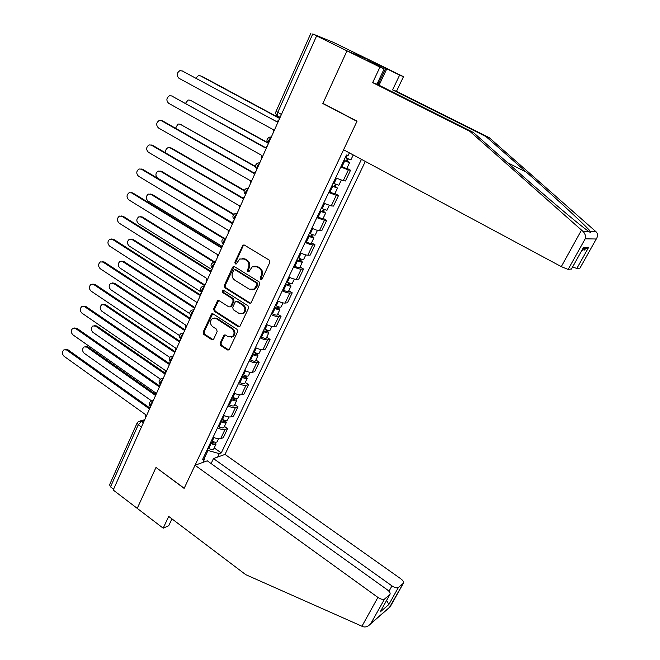 <?xml version="1.0" encoding="UTF-8"?>
<svg xmlns="http://www.w3.org/2000/svg" width="660" height="660" viewBox="0 0 660 660"><rect width="100%" height="100%" fill="white"/><g stroke="black" fill="none" stroke-linecap="round" stroke-linejoin="round"><path stroke-width="0.99" d="M260.617 279.56L262.086 279.064L269.8 262.465L269.132 260.057L244.373 245.066L242.954 245.066L234.828 262.276L235.282 263.942L236.28 263.942L239.671 259.009L244.266 259.017L246.312 260.263C248.812 262.185 249.513 264.726 248.391 267.902L247.417 270.031L247.871 271.705L248.911 271.697L252.227 266.822L256.979 266.788L259.042 268.051C261.575 269.989 262.276 272.555 261.146 275.74L260.155 277.876L260.617 279.56M254.867 266.12L257.846 266.755L259.908 268.01C262.441 269.948 263.134 272.506 262.003 275.682L261.013 277.819L261.632 279.576M244.084 244.942L243.185 245.8L235.719 262.251L236.255 263.959M242.278 258.365L245.149 258.992L247.186 260.238C249.686 262.152 250.379 264.693 249.265 267.861L248.292 269.989L248.87 271.722M220.093 343.208L220.729 345.56L227.411 349.957L228.962 349.94L237.633 331.7L236.989 329.323L213.097 313.888L211.645 313.888L203.156 332.071L203.783 334.397L211.728 339.636L213.221 339.628L213.716 339.017L217.157 331.518L216.521 329.167L212.553 326.576C209.847 323.911 209.756 321.255 212.273 318.599L216.191 318.599L231.899 328.771C234.605 331.378 234.737 334.026 232.303 336.724L228.195 336.781L225.572 335.065L224.053 335.082L220.093 343.208L220.993 343.051L221.628 345.403L228.847 350.014M580.008 268.01L596.434 238.697C598.034 236.049 597.919 233.755 596.095 231.809L489.118 137.577L396.487 91.311L403.483 76.675L371.976 61.182L346.995 50.861L322.839 103.546L356.969 121.341L184.198 488.252L155.983 467.453L137.231 508.365L113.223 490.034L316.61 35.896L317.419 36.234L312.766 33.941L277.703 112.464L277.365 115.863L277.893 116.251M312.766 33.941L333.341 42.339L371.976 61.182L346.995 50.861L316.61 35.896M249.175 303.072L250.709 303.047L251.245 302.404L259.693 284.221L259.034 281.82L234.547 266.689L233.112 266.689L232.501 267.399L224.309 285.45L224.953 287.81L249.175 303.072L250.503 303.171M248.581 308.137L239.761 326.667L238.21 326.692L214.285 311.272L213.659 308.929L217.66 300.671L219.103 300.671L228.797 306.859L230.282 306.85L230.827 306.199L233.153 301.117L232.51 298.749L222.379 292.33L222.337 290.21L223.344 290.21L247.929 305.745L248.581 308.137M388.963 591.278L391.966 585.89L213.477 458.576L225.002 454.41L365.326 161.436M113.594 489.209L110.533 486.874L109.576 484.77L137.099 423.043M335.643 177.845L343.225 180.691L348.348 169.909L340.766 166.996M348.348 169.909L350.551 170.255L346.904 168.267M343.225 180.691L345.444 180.98L350.551 170.255M334.933 193.495L338.53 195.5L336.295 195.277L328.713 192.522M323.664 203.197L331.246 205.904L333.506 206.077L338.53 195.5M323.144 218.345L326.7 220.382L324.415 220.275L316.841 217.651M311.866 228.17C315.2 229.754 317.724 230.612 319.448 230.736L321.742 230.794L326.7 220.382M311.528 242.83L315.034 244.885L312.716 244.901C310.984 244.819 308.459 243.986 305.143 242.41M300.242 252.78C303.55 254.347 306.075 255.156 307.816 255.205L310.15 255.148L315.034 244.885M300.085 266.953L303.542 269.033L301.191 269.156C299.434 269.148 296.909 268.364 293.617 266.805M288.791 277.018C292.075 278.578 294.599 279.337 296.365 279.312L298.733 279.147L303.542 269.033M288.799 290.73L292.223 292.825L289.831 293.065C288.057 293.131 285.533 292.388 282.257 290.837M277.505 300.902C280.772 302.445 283.288 303.171 285.079 303.072L287.479 302.791L292.223 292.825M277.687 314.16L281.061 316.28L278.644 316.618C276.845 316.759 274.321 316.058 271.07 314.523M266.384 324.439C269.626 325.966 272.151 326.65 273.958 326.486L276.391 326.098L281.061 316.28M266.731 337.252L270.064 339.397L267.613 339.834C265.79 340.04 263.266 339.388 260.04 337.862M255.428 347.63C258.646 349.156 261.162 349.792 262.993 349.561L265.46 349.074L270.064 339.397M255.923 360.022L259.223 362.183L256.74 362.719C254.9 362.992 252.376 362.373 249.175 360.863M244.621 370.499C247.822 372.001 250.338 372.603 252.186 372.306L254.686 371.72L259.223 362.183M245.281 382.462L248.539 384.64L246.015 385.275C244.159 385.621 241.642 385.036 238.466 383.534M233.978 393.03C237.146 394.531 239.662 395.092 241.527 394.729L244.06 394.053L248.539 384.64M234.778 404.596L237.996 406.791L235.455 407.517C233.574 407.921 231.058 407.377 227.898 405.892M223.476 415.255C226.627 416.732 229.144 417.26 231.025 416.831L233.582 416.064L237.996 406.791M224.425 426.409L227.609 428.62L225.035 429.445C223.138 429.907 220.63 429.404 217.486 427.928M213.13 437.159C216.257 438.628 218.773 439.123 220.671 438.628L223.253 437.77L227.609 428.62M204.386 458.122L208.007 450.475L219.277 453.635L221.273 452.925L361.457 159.357M219.277 453.635L217.635 457.075M202.966 462.38L204.625 458.865L203.923 456.646M349.371 152.873L348.208 155.331L346.442 155.001L202.521 459.616L204.625 458.865M322.839 103.546L323.746 103.81M208.007 450.475L207.133 449.856M350.048 153.227L349.346 152.93M214.22 447.934L221.273 452.925M234.217 266.541L225.209 285.384L225.852 287.735L250.041 302.981M256.971 284.732L256.517 283.058L235.042 269.767L234.036 269.759L232.6 272.481C231.503 275.616 232.196 278.149 234.663 280.063L249.282 289.187L254.149 289.113L256.971 284.732L257.837 284.666L257.384 282.991L256.517 283.058M234.943 269.709L235.934 269.717L257.384 282.991M252.475 289.814L255.016 289.047L256.798 286.902L255.931 286.976M257.837 284.666L256.798 286.902M218.708 300.498L214.566 308.822L215.201 311.165L239.596 326.766M230.117 306.941L231.718 306.1L234.044 301.026L233.401 298.666L223.278 292.256L222.379 292.33M222.337 290.21L223.204 290.136L223.278 292.256M238.945 313.335L243.045 313.277C245.578 310.546 245.471 307.849 242.707 305.2L237.072 301.637L235.579 301.653L235.034 302.305L232.7 307.387L233.343 309.754L238.945 313.335M241.84 313.83L243.919 313.17C246.452 310.439 246.345 307.75 243.581 305.11L242.707 305.2M236.651 301.455L237.963 301.546L243.581 305.11M225.076 334.859L220.993 343.051M231.231 337.26L233.195 336.575C235.62 333.886 235.488 331.246 232.79 328.63L231.899 328.771M214.244 317.996L217.09 318.483L232.79 328.63M212.677 313.706L204.072 331.93L204.699 334.257L213.122 339.694M343.967 160.24L347.449 161.675L346.393 160.875L347.333 161.04L349.544 162.706L346.797 168.498M343.843 160.495L349.544 162.706M341.047 166.419L346.748 168.597M347.391 158.771L346.186 161.304M279.634 118.462L200.475 75.867L198.404 75.644L195.979 78.028M345.163 157.69L350.914 159.819M201.638 76.18L279.749 118.206M348.241 159.134L347.333 161.04M276.903 121.787L182.069 70.843L276.911 121.762L279.04 119.782M183.298 71.173L179.957 70.62C176.682 72.856 176.36 75.413 178.992 78.284L273.355 129.698L273.116 133.023M331.939 185.691L335.42 187.077L334.389 186.227L335.354 186.343L337.499 188.1L334.801 193.784M331.79 186.005L337.499 188.1M329.035 191.837L334.744 193.908M335.296 184.313L334.15 186.755M268.1 143.203L190.261 100.213L188.108 99.998L185.567 103.257M333.094 183.249L338.852 185.237M190.113 100.138L267.473 142.469M336.146 184.668L335.354 186.343M320.092 210.771L323.565 212.091L322.567 211.208L323.548 211.274L325.627 213.122L322.979 218.699M319.918 211.134L325.627 213.122M317.204 216.876L322.913 218.839M323.392 209.476L322.286 211.819M255.428 166.831L180.188 124.228L177.961 124.022L175.511 128.246M321.205 208.411L326.972 210.276M179.924 124.096L255.395 166.353M324.233 209.822L323.548 211.274M581.526 230.109L582.722 231.14C585.098 233.392 585.915 235.95 585.181 238.829L568.128 269.445L561.28 266.623L581.526 230.109L469.837 131.299L372.661 82.624L379.962 67.105L346.995 50.861L322.913 103.372L357.052 121.168L343.588 149.762L561.28 266.623M380.713 67.114L381.183 66.124L367.504 60.505L384.194 68.83L376.951 84.183L473.319 132.429L515.196 169.455C541.604 192.86 575.058 221.298 585.404 228.995L588.753 231.446C590.518 232.733 591.08 232.757 590.461 231.528C587.92 227.7 555.654 197.876 526.449 172.227L485.958 136.546L392.576 89.884L399.622 75.1L386.818 68.805L379.054 85.239M473.319 132.429L469.837 131.299M384.194 68.83L379.962 67.105M376.951 84.183L372.661 82.624M579.884 268.141L576.84 268.48L572.649 266.953M381.183 66.124L386.818 68.805M403.483 76.675L399.622 75.1M396.487 91.311L392.576 89.884M489.118 137.577L485.958 136.546M571.543 268.933L568.128 269.445M378.403 83.886L385.729 68.359M581.831 250.495L587.977 248.077L588.712 247.261L576.84 268.48M571.403 269.082L582.813 248.729M195.03 465.251L377.916 597.407C380.828 599.313 383.056 599.841 384.59 598.991L389.87 594.569C390.629 593.315 389.755 591.715 387.247 589.76L207.273 460.82L195.03 465.251L184.132 488.392L156.098 467.536M384.59 598.991L370.697 623.758C368.296 626.406 365.797 627.413 363.19 626.777L245.743 574.662L168.712 516.417L163.177 528.182L168.712 525.748L171.955 518.867M163.177 528.182L137.231 508.365L155.925 467.593M391.966 585.89C394.796 587.73 396.94 588.25 398.384 587.466L403.334 583.316C404.036 582.145 403.161 580.61 400.711 578.729L225.002 454.41M211.101 463.567L213.477 458.576M381.109 610.285L389.763 594.677M398.384 587.466L388.839 604.535L386.644 600.352M389.334 607.629L403.227 583.415M378.04 81.881L378.609 85.016M267.448 145.679L265.221 147.881L171.682 95.956L169.48 95.741C166.353 97.977 166.072 100.493 168.646 103.298L261.847 155.43L261.608 158.722M171.559 95.89L265.37 147.543M256.022 171.188L253.828 173.341L161.444 120.714L159.167 120.508C156.173 122.727 155.933 125.21 158.45 127.949L250.503 180.774L250.272 184.033M161.197 120.59L162.698 120.953L254.009 172.945M308.418 235.471L311.891 236.742L310.926 235.818L311.916 235.826L313.929 237.765L311.33 243.243M308.22 235.884L309.078 236.321C311.578 237.526 313.195 238.012 313.929 237.765M305.547 241.543L306.397 241.981C308.897 243.185 310.513 243.655 311.256 243.4M311.66 234.259L310.596 236.511M244.167 190.789L170.255 147.906L167.953 147.708C165.94 148.797 165.264 150.587 165.916 153.07M309.49 233.203L310.34 233.64C312.84 234.845 314.457 235.331 315.2 235.1L315.274 234.943M169.876 147.725L171.451 148.079L244.332 190.352M312.502 234.597L311.916 235.826M296.926 259.809L300.382 261.03L299.45 260.065L300.457 260.024L302.412 262.053L299.863 267.424M296.703 260.271L297.545 260.708C300.028 261.904 301.645 262.35 302.412 262.053M294.071 265.848L294.913 266.285C297.388 267.481 299.005 267.919 299.772 267.605M300.102 258.679L299.079 260.84M233.549 214.681L160.462 171.262L158.103 171.072C155.397 173.2 155.224 175.535 157.6 178.084L231.858 222.502M297.949 257.631L298.798 258.068C301.274 259.264 302.899 259.718 303.658 259.421L303.74 259.248M159.968 171.031L161.667 171.394L233.896 214.285M300.943 259.009L300.457 260.024M285.59 283.784L289.047 284.963L288.139 283.957L289.162 283.874L291.052 285.978L288.552 291.258M285.351 284.303L286.184 284.732C288.651 285.92 290.268 286.341 291.052 285.978M282.752 289.798L283.594 290.227C286.044 291.415 287.669 291.827 288.461 291.456M288.717 282.736L287.735 284.807M223.484 238.474L150.802 194.296L148.385 194.106C145.786 196.218 145.654 198.528 147.98 201.019L221.603 246.073M286.58 281.696L287.413 282.134C289.88 283.322 291.505 283.742 292.281 283.387L292.38 283.198M150.208 194.015L152.014 194.378L224.087 238.169L226.124 237.938M289.55 283.058L289.162 283.874M244.769 196.309L242.608 198.421L151.355 145.118L149.011 144.919C146.132 147.13 145.934 149.572 148.409 152.245L239.333 205.738L239.101 208.964M150.983 144.936L152.617 145.307L242.814 197.967M233.681 221.059L231.553 223.129L141.405 169.174L139.004 168.976C136.249 171.171 136.075 173.58 138.501 176.203L228.319 230.34L228.096 233.533M140.926 168.944L142.675 169.315L231.792 222.618M222.758 245.454L220.654 247.467L131.596 192.893L129.137 192.703C126.497 194.881 126.357 197.249 128.733 199.823L217.478 254.578L217.255 257.738M131.018 192.621L132.883 192.984L220.927 246.914M274.428 307.42L277.876 308.55L277.002 307.502L278.033 307.37L279.865 309.565L277.414 314.738M274.164 307.981L274.997 308.41C277.431 309.589 279.056 309.977 279.865 309.565M271.606 313.393L272.432 313.822C274.873 315.01 276.499 315.381 277.307 314.952M277.497 306.446L276.557 308.435M213.947 262.185L141.273 217.008L138.814 216.835C136.315 218.93 136.207 221.199 138.484 223.649L211.819 269.536M275.377 305.415L276.202 305.844C278.652 307.032 280.269 307.42 281.077 307.007L281.176 306.801M140.58 216.703L142.494 217.058L215.226 262.243M278.322 306.76L278.033 307.37M212 269.486L209.921 271.458L121.927 216.274L119.419 216.092C116.886 218.245 116.779 220.588 119.105 223.105L206.786 278.462L206.572 281.589M121.242 215.96L123.222 216.323L210.218 270.856M263.423 330.709L266.863 331.79L266.013 330.709L267.069 330.536L268.843 332.805L266.425 337.887M263.134 331.312L263.959 331.741C266.384 332.921 268.01 333.275 268.843 332.805M260.617 336.649L261.434 337.078C263.86 338.258 265.485 338.605 266.318 338.118M266.442 329.81L265.534 331.716M204.732 285.714L131.868 239.423L129.368 239.25C126.968 241.321 126.885 243.565 129.121 245.974L201.737 292.397M264.33 328.787L265.155 329.216C267.58 330.396 269.206 330.751 270.031 330.289L270.138 330.058M131.084 239.077L133.097 239.431L205.012 285.087M267.267 330.115L267.069 330.536M201.391 293.164L199.345 295.094L112.39 239.333L109.849 239.151C107.407 241.288 107.324 243.598 109.61 246.073L196.251 302L196.045 305.101M243.919 313.17L243.358 313.492M111.614 238.986L113.693 239.341L199.675 294.442M252.574 353.661L256.014 354.709L255.189 353.578L256.253 353.372L257.969 355.715L255.601 360.707M252.268 354.313L253.085 354.742C255.494 355.913 257.12 356.235 257.969 355.715M249.785 359.576L250.602 360.005C253.003 361.168 254.628 361.49 255.486 360.954M255.535 352.844L254.677 354.667M194.626 308.278L122.595 261.533L120.062 261.36C117.752 263.414 117.694 265.625 119.889 267.993L189.816 313.657M253.448 351.821L254.265 352.25C256.674 353.422 258.299 353.752 259.149 353.232L259.264 352.984M121.729 261.162L123.832 261.5L194.923 307.601M190.938 316.511L188.917 318.4L102.985 262.078L100.403 261.896C98.059 264.008 98.002 266.285 100.237 268.719L185.873 325.207L185.666 328.267M102.127 261.698L104.296 262.036L189.28 317.699M241.89 376.291L245.314 377.289L244.513 376.134L245.594 375.878L247.252 378.296L244.934 383.196M241.56 376.984L242.368 377.413C244.753 378.576 246.386 378.873 247.252 378.296M239.11 382.173L239.918 382.602C242.302 383.757 243.928 384.046 244.802 383.46M244.794 375.548L243.969 377.289M184.66 330.528L113.446 283.346L110.88 283.181C108.652 285.211 108.619 287.397 110.773 289.724L179.487 335.527M242.715 374.534L243.532 374.962C245.916 376.126 247.549 376.414 248.416 375.853L248.539 375.589M112.497 282.95L114.692 283.28L184.981 329.81M180.634 339.521L178.637 341.368L93.712 284.501L91.096 284.328C88.844 286.415 88.811 288.659 91.006 291.06L175.634 348.076L175.436 351.112M92.771 284.097L95.032 284.427L179.025 340.626M231.346 398.599L234.762 399.556L233.995 398.368L234.82 398.145M231 399.333L231.8 399.77C234.168 400.917 235.801 401.181 236.692 400.562L235.414 398.31M228.583 404.448L229.383 404.877C231.751 406.032 233.384 406.288 234.275 405.652L234.407 405.372M234.201 397.922L233.417 399.589M174.826 352.473L104.42 304.879L101.822 304.705C99.676 306.718 99.66 308.872 101.78 311.173L169.744 357.382M232.138 396.916L232.947 397.345C235.315 398.5 236.948 398.764 237.839 398.145L237.963 397.873M103.397 304.45L105.666 304.763L175.172 351.714M170.478 362.2L168.506 364.007L84.562 306.628L81.922 306.454C79.753 308.517 79.736 310.736 81.889 313.096L165.544 370.623L165.355 373.634M83.548 306.199L85.891 306.512L168.927 363.231M220.951 420.601L224.367 421.517L223.616 420.288L224.144 420.131M220.588 421.369L221.38 421.806C223.74 422.944 225.365 423.184 226.273 422.515L225.349 420.436M218.204 426.418L218.996 426.847C221.347 427.985 222.981 428.216 223.897 427.531L224.037 427.234M223.757 419.991L223.006 421.575M165.132 374.129L95.51 326.123L92.887 325.949C90.824 327.938 90.824 330.066 92.903 332.335L160.438 379.162M221.719 418.984L222.511 419.413C224.87 420.56 226.495 420.799 227.403 420.131L227.543 419.842M94.421 325.677L96.764 325.974L165.223 373.139M162.764 379.417C160.817 381.175 159.992 382.825 160.298 384.367L158.515 386.331L75.537 328.457L72.88 328.276C70.777 330.322 70.785 332.508 72.905 334.834L155.603 392.857L155.413 395.835M74.456 327.995L76.874 328.3L158.969 385.514M210.705 442.291L214.112 443.165L213.659 441.812M210.317 443.099L211.109 443.528C213.444 444.667 215.077 444.881 216.001 444.163L215.325 442.216M207.974 448.074L208.758 448.503C211.093 449.641 212.726 449.839 213.659 449.113L213.799 448.8M213.46 441.746L212.743 443.264M155.265 395.274L86.716 347.086L84.076 346.912C82.079 348.884 82.104 350.98 84.142 353.215L151.528 400.843M211.431 440.748L212.223 441.177C214.558 442.315 216.191 442.53 217.115 441.812L217.264 441.507M85.561 346.624L87.978 346.904L155.224 394.127M150.364 406.659L148.665 408.342L66.635 349.99L63.954 349.808C61.933 351.821 61.957 353.983 64.037 356.276L145.794 414.777L145.604 417.722M65.497 349.511L67.972 349.792L149.152 407.492M144.284 420.676L141.463 421.426L138.27 424.751L110.533 486.874M143.344 422.779L141.463 421.426L138.608 421.369L137.214 422.779L138.27 424.751L141.438 427.036M231.025 416.831L235.455 407.517M241.527 394.729L246.015 385.275M252.186 372.306L256.74 362.719M262.993 349.561L267.613 339.834M273.958 326.486L278.644 316.618M285.079 303.072L289.831 293.065M296.365 279.312L301.191 269.156M307.816 255.205L312.716 244.901M319.448 230.736L324.415 220.275M331.246 205.904L336.295 195.277M220.671 438.628L225.035 429.445M271.128 137.462C268.991 139.219 268.1 141.207 268.455 143.426M268.43 143.468C266.17 140.91 266.524 138.814 269.519 137.164L271.342 136.983M259.545 163.309C257.416 165.099 256.534 167.062 256.913 169.183M248.143 188.776C246.007 190.591 245.14 192.522 245.553 194.56C243.342 192.167 243.639 190.121 246.427 188.438L248.391 188.224M236.907 213.857C234.795 215.672 233.937 217.569 234.341 219.532L234.358 219.557M225.844 238.565C223.748 240.372 222.898 242.228 223.294 244.117L223.294 244.117C221.199 241.84 221.455 239.861 224.053 238.186M214.946 262.903C212.875 264.701 212.033 266.516 212.404 268.348L212.471 268.438M204.204 286.894C202.158 288.684 201.316 290.458 201.679 292.231L201.762 292.339M193.619 310.53C191.598 312.312 190.765 314.053 191.111 315.76L191.21 315.901M183.183 333.82C181.186 335.593 180.353 337.31 180.691 338.959L180.815 339.116M172.904 356.779C170.932 358.545 170.099 360.228 170.42 361.828L170.56 362.002M152.773 401.725C150.843 403.483 150.026 405.1 150.323 406.593L150.496 406.799M256.905 169.207C254.669 166.732 254.991 164.662 257.878 162.995L259.776 162.797M234.366 219.541L234.341 219.532C232.188 217.189 232.46 215.185 235.15 213.502L237.171 213.271M212.487 268.397L212.404 268.348C210.367 266.12 210.606 264.173 213.122 262.507L215.234 262.251M201.779 292.298L201.679 292.231C199.691 290.053 199.922 288.131 202.364 286.465L204.509 286.201M191.235 315.843L191.111 315.76C189.172 313.632 189.395 311.734 191.763 310.076L193.941 309.804M180.84 339.058L180.691 338.959C178.802 336.864 179.017 335 181.319 333.349L183.521 333.069M170.594 361.944L170.42 361.828C168.581 359.774 168.787 357.926 171.031 356.284L173.25 355.996M160.487 384.499L160.298 384.367C158.499 382.346 158.697 380.523 160.892 378.889L163.127 378.601M150.529 406.741L150.323 406.593C148.566 404.605 148.756 402.798 150.901 401.173L153.145 400.892M281.424 114.46L276.094 111.293L311 33.017M262.003 275.682L261.146 275.74M259.908 268.01L259.042 268.051M257.846 266.755L256.979 266.788M248.292 269.989L247.417 270.031M249.265 267.861L248.391 267.902M247.186 260.238L246.312 260.263M245.149 258.992L244.266 259.017M235.719 262.251L234.828 262.276M243.185 245.8L242.302 245.809M261.013 277.819L260.155 277.876M225.852 287.735L224.953 287.81M225.209 285.384L224.309 285.45M233.392 267.366L232.501 267.399M235.934 269.717L235.042 269.767M239.093 326.56L238.21 326.692M215.201 311.165L214.285 311.272M214.566 308.822L213.659 308.929M218.006 301.249L217.099 301.339M231.718 306.1L230.827 306.199M234.044 301.026L233.153 301.117M233.401 298.666L232.51 298.749M237.963 301.546L237.072 301.637M224.458 335.552L223.559 335.692M217.09 318.483L216.191 318.599M212.644 339.487L211.728 339.636M204.699 334.257L203.783 334.397M204.072 331.93L203.156 332.071M212.017 314.432L211.109 314.539M228.31 349.8L227.411 349.957M221.628 345.403L220.729 345.56M344.718 160.933L341.921 166.856M347.432 155.191L346.046 158.128M332.656 186.442L329.901 192.274M336.526 178.258L333.96 183.678M191.433 100.485L190.261 100.213M320.776 211.571L318.062 217.313M324.538 203.61L322.063 208.849M181.368 124.451L180.188 124.228M582.722 231.14L588.753 231.446M590.461 231.528L596.095 231.809M596.203 239.002L585.181 238.829M583.514 247.368L588.712 247.261M585.824 247.318L584.199 250.231M507.482 162.632L526.449 172.227M371.052 623.312L390.126 606.804M388.839 604.535L380.069 612.051M361.903 626.282L377.916 597.407M171.682 95.956L172.92 96.244M161.444 120.714L162.698 120.953M309.078 236.321L306.397 241.981M312.733 228.583L310.34 233.64M171.451 148.079L170.255 147.906M297.545 260.708L294.913 266.285M301.1 253.184L298.798 258.068M161.667 171.394L160.462 171.262M286.184 284.732L283.594 290.227M289.641 277.423L287.413 282.134M152.014 194.378L150.802 194.296M151.355 145.118L152.617 145.307M141.405 169.174L142.675 169.315M131.596 192.893L132.883 192.984M274.997 308.41L272.432 313.822M278.355 301.298L276.202 305.844M142.494 217.058L141.273 217.008M121.927 216.274L123.222 216.323M263.959 331.741L261.434 337.078M267.226 324.835L265.155 329.216M133.097 239.431L131.868 239.423M112.39 239.333L113.693 239.341M253.085 354.742L250.602 360.005M256.262 348.026L254.265 352.25M123.832 261.5L122.595 261.533M102.985 262.078L104.296 262.036M242.368 377.413L239.918 382.602M245.454 370.887L243.532 374.962M114.692 283.28L113.446 283.346M93.712 284.501L95.032 284.427M231.8 399.77L229.383 404.877M234.803 393.418L232.947 397.345M105.666 304.763L104.42 304.879M84.562 306.628L85.891 306.512M221.38 421.806L218.996 426.847M224.301 415.635L222.511 419.413M96.764 325.974L95.51 326.123M75.537 328.457L76.874 328.3M211.109 443.528L208.758 448.503M213.939 437.539L212.223 441.177M87.978 346.904L86.716 347.086M66.635 349.99L67.972 349.792M163.218 378.394L162.756 378.493M153.277 400.603L152.65 400.752M280.129 117.348L277.365 115.863C275.83 114.667 275.393 113.165 276.061 111.367M140.242 420.932L144.705 419.752M243.837 245.058L242.954 245.066M234.003 266.648L233.112 266.689M255.016 289.047L254.149 289.113M218.559 300.58L217.66 300.671M231.173 306.751L230.282 306.85M224.953 334.942L224.053 335.082M233.195 336.575L232.303 336.724M212.561 313.78L211.645 313.888M353.232 154.943L350.873 159.91M341.253 180.18L338.803 185.353M329.257 205.466L326.906 210.408M571.469 269.065L583.39 247.69M583.151 248.201L587.977 248.077M596.434 238.697L579.942 268.133M389.87 594.569L380.325 611.68M403.334 583.316L390.093 606.936M370.697 623.758L390.085 606.977M317.443 230.373L315.2 235.1M305.803 254.909L303.658 259.421M294.327 279.081L292.281 283.387M283.024 302.899L281.077 307.007M271.887 326.37L270.031 330.289M260.914 349.511L259.149 353.232M250.09 372.314L248.416 375.853M236.692 400.562L234.275 405.652M239.431 394.787L237.839 398.145M226.273 422.515L223.897 427.531M228.913 416.955L227.403 420.131M216.001 444.163L213.659 449.113M218.542 438.801L217.115 441.812"/></g></svg>
